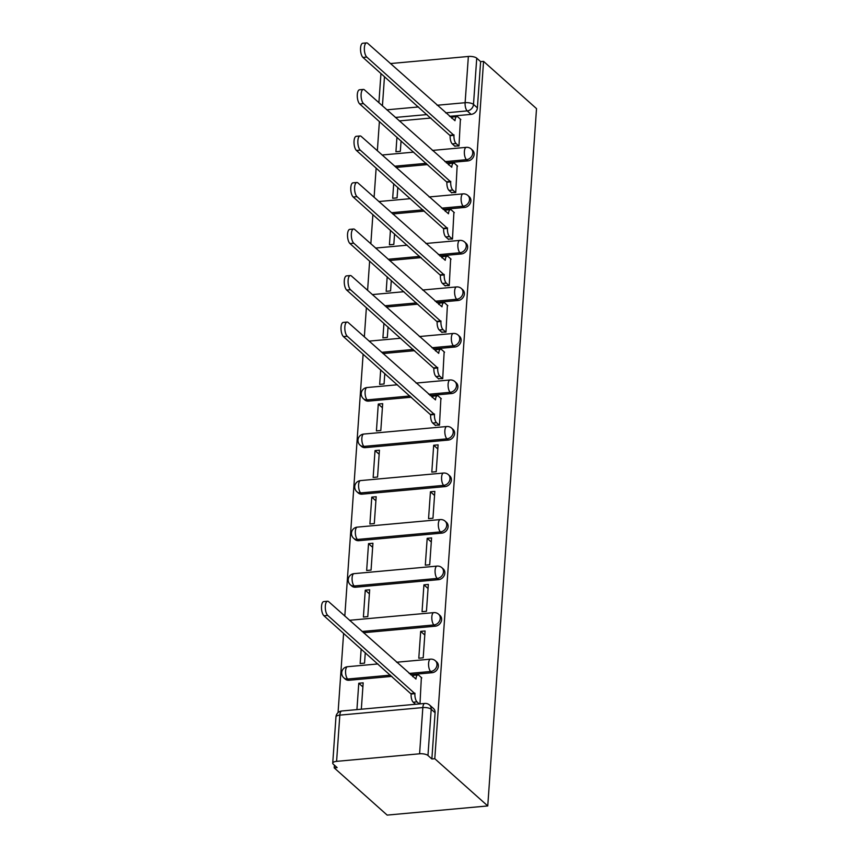 <?xml version="1.0" encoding="UTF-8"?>
<svg xmlns="http://www.w3.org/2000/svg" width="858" height="858" viewBox="0 0 858 858"><rect width="100%" height="100%" fill="white"/><g stroke="black" fill="none" stroke-linecap="round" stroke-linejoin="round"><path stroke-width="1.29" d="M446.31 162.87L467.857 160.907A6.392 5.438 -48.3 0 0 474.142 154.408A6.392 5.438 -48.3 0 0 472.522 150.171L471.149 148.938A6.392 5.438 131.7 0 1 472.758 153.174A6.392 5.438 131.7 0 1 466.473 159.674L444.927 161.636M443.05 209.395L464.596 207.432A6.392 5.438 -48.3 0 0 470.881 200.933A6.392 5.438 -48.3 0 0 469.272 196.697L467.889 195.463A6.392 5.438 131.7 0 1 469.508 199.7A6.392 5.438 131.7 0 1 463.223 206.199L441.677 208.162M439.8 255.92L461.347 253.957A6.392 5.438 -48.3 0 0 467.631 247.458A6.392 5.438 -48.3 0 0 466.023 243.222L464.639 241.988A6.392 5.438 131.7 0 1 466.248 246.235A6.392 5.438 131.7 0 1 459.963 252.735L438.417 254.687M436.55 302.445L458.097 300.493A6.392 5.438 -48.3 0 0 464.382 293.994A6.392 5.438 -48.3 0 0 462.762 289.747L461.389 288.524A6.392 5.438 131.7 0 1 462.998 292.76A6.392 5.438 131.7 0 1 456.713 299.26L435.167 301.222M433.29 348.981L454.837 347.018A6.392 5.438 -48.3 0 0 461.121 340.519A6.392 5.438 -48.3 0 0 459.513 336.282L458.129 335.049A6.392 5.438 131.7 0 1 459.738 339.285A6.392 5.438 131.7 0 1 453.464 345.785L431.917 347.747M430.04 395.506L451.587 393.543A6.392 5.438 -48.3 0 0 457.872 387.044A6.392 5.438 -48.3 0 0 456.263 382.807L454.879 381.574A6.392 5.438 131.7 0 1 456.488 385.81A6.392 5.438 131.7 0 1 450.203 392.31L428.657 394.272M365.336 447.629L448.337 440.068A6.392 5.438 -48.3 0 0 454.611 433.569A6.392 5.438 -48.3 0 0 453.003 429.332L451.63 428.11A6.392 5.438 131.7 0 1 453.239 432.346A6.392 5.438 131.7 0 1 446.954 438.846L363.953 446.396A6.392 5.438 131.7 0 1 360.113 445.205L361.497 446.439A6.392 5.438 -48.3 0 0 365.336 447.629L363.953 446.396A6.392 2.488 84.8 0 1 361.861 438.191A6.392 2.488 84.8 0 1 363.792 434.062A6.392 6.392 0 0 0 360.113 445.205M362.087 494.154L445.077 486.604A6.392 5.438 -48.3 0 0 451.362 480.105A6.392 5.438 -48.3 0 0 449.753 475.868L448.369 474.635A6.392 5.438 131.7 0 1 449.978 478.871A6.392 5.438 131.7 0 1 443.704 485.371L360.703 492.921A6.392 5.438 131.7 0 1 356.864 491.731L358.247 492.964A6.392 5.438 -48.3 0 0 362.087 494.154L360.703 492.921A6.392 2.488 84.8 0 1 358.612 484.716A6.392 2.488 84.8 0 1 360.542 480.587A6.392 6.392 0 0 0 356.864 491.731M358.826 540.679L441.827 533.129A6.392 5.438 -48.3 0 0 448.112 526.63A6.392 5.438 -48.3 0 0 446.503 522.393L445.12 521.16A6.392 5.438 131.7 0 1 446.728 525.396A6.392 5.438 131.7 0 1 440.444 531.896L357.443 539.457A6.392 5.438 131.7 0 1 353.614 538.256L354.987 539.489A6.392 5.438 -48.3 0 0 358.826 540.679L357.443 539.457A6.392 2.488 84.8 0 1 355.351 531.252A6.392 2.488 84.8 0 1 357.282 527.123A6.392 6.392 0 0 0 353.614 538.256M355.577 587.215L438.577 579.654A6.392 5.438 -48.3 0 0 444.852 573.155A6.392 5.438 -48.3 0 0 443.243 568.918L441.87 567.685A6.392 5.438 131.7 0 1 443.479 571.932A6.392 5.438 131.7 0 1 437.194 578.431L354.193 585.982A6.392 5.438 131.7 0 1 350.354 584.791L351.737 586.014A6.392 5.438 -48.3 0 0 355.577 587.215L354.193 585.982A6.392 2.488 84.8 0 1 352.102 577.777A6.392 2.488 84.8 0 1 354.032 573.648A6.392 6.392 0 0 0 350.354 584.791M363.481 632.721L435.317 626.19A6.392 5.438 -48.3 0 0 441.602 619.69A6.392 5.438 -48.3 0 0 439.993 615.454L438.61 614.221A6.392 5.438 131.7 0 1 440.218 618.457A6.392 5.438 131.7 0 1 433.934 624.956L362.097 631.488M410.521 674.678L432.067 672.715A6.392 5.438 -48.3 0 0 438.352 666.216A6.392 5.438 -48.3 0 0 436.743 661.979L435.36 660.746A6.392 5.438 131.7 0 1 436.969 664.982A6.392 5.438 131.7 0 1 430.684 671.482L409.137 673.444M379.397 121.514L377.348 150.793M376.147 168.039L374.099 197.319M372.887 214.564L370.838 243.854M369.637 261.1L367.589 290.379M366.387 307.625L364.339 336.904M363.127 354.15L344.809 616.076M343.608 633.322L338.063 712.612M334.395 765.154L334.202 767.867L387.162 815.1L487.762 805.941L434.791 758.708L483.558 61.379L536.518 108.623L487.762 805.941M390.39 63.567L468.361 56.467A6.392 2.263 4 0 1 476.737 58.172L480.619 61.647L477.391 107.872A6.392 5.438 131.7 0 1 471.106 114.371L449.56 116.334M430.92 118.039L399.27 120.914M480.619 61.647L483.558 61.379M336.593 761.357L419.594 753.796L422.833 707.571L339.832 715.122L336.593 761.357A6.392 2.263 -176 0 0 332.732 763.148A6.392 2.263 -176 0 0 333.236 764.124L337.13 767.599L334.202 767.867M431.864 758.976L435.092 712.741A6.392 5.438 -48.3 0 0 433.483 708.504L429.59 705.04A6.392 5.438 131.7 0 1 431.199 709.276L427.97 755.501L431.864 758.976L434.791 758.708M427.97 755.501A6.392 2.263 -176 0 0 419.594 753.796M419.98 703.871L421.364 677.541M361.325 709.212L363.17 682.839L358.773 683.236L362.88 686.904M361.164 648.98L360.146 663.556L364.543 663.148L365.283 652.648M420.677 631.37L418.801 658.215L423.198 657.818L425.075 630.973L420.677 631.37L424.796 635.038M365.272 590.186L363.395 617.02L367.792 616.623L369.669 589.778L365.272 590.186L369.39 593.854M423.927 584.845L422.05 611.69L426.447 611.282L428.335 584.437L423.927 584.845L428.045 588.513M368.532 543.65L366.656 570.495L371.053 570.098L372.93 543.253L368.532 543.65L372.64 547.318M427.187 538.32L425.311 565.154L429.708 564.757L431.585 537.912L427.187 538.32L431.295 541.988M371.782 497.125L369.905 523.97L374.303 523.573L376.179 496.728L371.782 497.125L375.901 500.793M430.437 491.784L428.56 518.629L432.958 518.232L434.834 491.387L430.437 491.784L434.556 495.452M375.032 450.6L373.155 477.445L377.563 477.037L379.44 450.193L375.032 450.6L379.15 454.268M433.687 445.259L431.81 472.104L436.218 471.696L438.095 444.862L433.687 445.259L437.805 448.927M378.292 404.064L376.415 430.909L380.813 430.512L382.689 403.668L378.292 404.064L382.4 407.743M435.103 425.15L439.468 425.171L440.894 398.369M380.684 369.809L379.665 384.384L384.062 383.987L384.802 373.477M438.352 378.625L442.717 378.646L444.144 351.844M383.934 323.284L382.915 337.859L387.323 337.451L388.052 326.952M441.602 332.1L445.978 332.121L447.393 305.319M387.194 276.759L386.175 291.323L390.572 290.926L391.302 280.427M444.862 285.564L449.227 285.585L450.654 258.784M390.444 230.223L389.425 244.798L393.822 244.401L394.562 233.902M448.112 239.039L452.477 239.06L453.903 212.258M393.704 183.698L392.674 198.273L397.082 197.876L397.812 187.366M451.362 192.514L455.737 192.535L457.153 165.733M396.954 137.173L395.935 151.748L400.332 151.34L401.072 140.841M454.622 145.989L458.987 145.999L460.414 119.198M427.67 164.564L396.021 167.439M424.41 211.089L392.76 213.974M421.16 257.614L389.511 260.5M417.9 304.15L386.261 307.025M414.65 350.675L383 353.56M411.4 397.2L368.586 401.104L367.213 399.871A6.392 5.438 131.7 0 1 363.374 398.67L364.747 399.903A6.392 5.438 -48.3 0 0 368.586 401.104M391.881 676.372L349.067 680.265L347.683 679.032A6.392 5.438 131.7 0 1 343.844 677.841L345.227 679.075A6.392 5.438 -48.3 0 0 349.067 680.265M358.773 683.236L356.928 709.609M421.793 677.917L418.886 675.321A6.392 2.488 84.8 0 0 417.889 674.924A6.392 2.488 84.8 0 0 415.958 679.053L328.7 601.705A7.357 2.864 84.8 0 0 327.552 601.233A7.357 2.864 84.8 0 0 325.289 607.378A7.357 2.864 84.8 0 0 327.735 615.422L414.929 693.661A6.392 2.488 84.8 0 0 417.031 701.865L413.213 702.219A6.392 2.488 -95.2 0 1 411.121 694.015L323.927 615.765A7.357 2.864 -95.2 0 1 321.482 607.721A7.357 2.864 -95.2 0 1 323.734 601.587L327.552 601.233M415.529 704.279L413.213 702.219M412.719 676.64A6.392 2.488 -95.2 0 1 414.071 675.267L417.889 674.924M419.337 703.935L417.031 701.865M414.961 693.221L411.154 693.564M441.312 398.756L438.406 396.16A6.392 2.488 84.8 0 0 437.408 395.752A6.392 2.488 84.8 0 0 435.478 399.882L348.219 322.533A7.357 2.864 84.8 0 0 347.072 322.072A7.357 2.864 84.8 0 0 344.809 328.206A7.357 2.864 84.8 0 0 347.254 336.25L434.459 414.5A6.392 2.488 84.8 0 0 436.55 422.704L432.732 423.048A6.392 2.488 -95.2 0 1 430.641 414.843L343.447 336.593A7.357 2.864 -95.2 0 1 341.001 328.56A7.357 2.864 -95.2 0 1 343.254 322.415L347.072 322.072M435.521 425.536L432.732 423.048M432.239 397.469A6.392 2.488 -95.2 0 1 433.59 396.096L437.408 395.752M439.339 425.182L436.55 422.704M434.491 414.049L430.673 414.393M444.573 352.22L441.656 349.624A6.392 2.488 84.8 0 0 440.658 349.227A6.392 2.488 84.8 0 0 438.728 353.357L351.469 276.008A7.357 2.864 84.8 0 0 350.321 275.536A7.357 2.864 84.8 0 0 348.069 281.681A7.357 2.864 84.8 0 0 350.514 289.725L437.709 367.964A6.392 2.488 84.8 0 0 439.8 376.169L435.993 376.523A6.392 2.488 -95.2 0 1 433.901 368.318L346.696 290.068A7.357 2.864 -95.2 0 1 344.251 282.025A7.357 2.864 -95.2 0 1 346.514 275.89L350.321 275.536M438.781 379L435.993 376.523M435.499 350.943A6.392 2.488 -95.2 0 1 436.851 349.571L440.658 349.227M442.589 378.657L439.8 376.169M437.741 367.524L433.923 367.868M447.822 305.695L444.916 303.099A6.392 2.488 84.8 0 0 443.918 302.692A6.392 2.488 84.8 0 0 441.988 306.821L354.729 229.472A7.357 2.864 84.8 0 0 353.582 229.011A7.357 2.864 84.8 0 0 351.319 235.156A7.357 2.864 84.8 0 0 353.764 243.2L440.958 321.439A6.392 2.488 84.8 0 0 443.06 329.644L439.242 329.987A6.392 2.488 -95.2 0 1 437.151 321.782L349.957 243.543A7.357 2.864 -95.2 0 1 347.511 235.5A7.357 2.864 -95.2 0 1 349.764 229.365L353.582 229.011M442.031 332.475L439.242 329.987M438.749 304.418A6.392 2.488 -95.2 0 1 440.1 303.046L443.918 302.692M445.838 332.132L443.06 329.644M440.991 320.989L437.183 321.342M451.072 259.17L448.166 256.574A6.392 2.488 84.8 0 0 447.168 256.167A6.392 2.488 84.8 0 0 445.238 260.296L357.979 182.947A7.357 2.864 84.8 0 0 356.831 182.486A7.357 2.864 84.8 0 0 354.569 188.631A7.357 2.864 84.8 0 0 357.014 196.664L444.219 274.914A6.392 2.488 84.8 0 0 446.31 283.119L442.492 283.462A6.392 2.488 -95.2 0 1 440.401 275.257L353.206 197.018A7.357 2.864 -95.2 0 1 350.761 188.974A7.357 2.864 -95.2 0 1 353.024 182.829L356.831 182.486M445.281 285.95L442.492 283.462M441.999 257.883A6.392 2.488 -95.2 0 1 443.361 256.521L447.168 256.167M449.099 285.596L446.31 283.119M444.251 274.463L440.433 274.807M454.332 212.634L451.415 210.038A6.392 2.488 84.8 0 0 450.418 209.642A6.392 2.488 84.8 0 0 448.487 213.771L361.229 136.422A7.357 2.864 84.8 0 0 360.081 135.961A7.357 2.864 84.8 0 0 357.829 142.096A7.357 2.864 84.8 0 0 360.274 150.139L447.468 228.378A6.392 2.488 84.8 0 0 449.56 236.583L445.752 236.937A6.392 2.488 -95.2 0 1 443.661 228.732L356.456 150.482A7.357 2.864 -95.2 0 1 354.011 142.449A7.357 2.864 -95.2 0 1 356.274 136.304L360.081 135.961M448.541 239.425L445.752 236.937M445.259 211.358A6.392 2.488 -95.2 0 1 446.61 209.985L450.418 209.642M452.348 239.071L449.56 236.583M447.501 227.938L443.693 228.282M457.582 166.109L454.676 163.513A6.392 2.488 84.8 0 0 453.678 163.117A6.392 2.488 84.8 0 0 451.748 167.246L364.489 89.886A7.357 2.864 84.8 0 0 363.342 89.425A7.357 2.864 84.8 0 0 361.079 95.57A7.357 2.864 84.8 0 0 363.524 103.614L450.718 181.853A6.392 2.488 84.8 0 0 452.82 190.058L449.002 190.401A6.392 2.488 -95.2 0 1 446.911 182.207L359.716 103.957A7.357 2.864 -95.2 0 1 357.271 95.914A7.357 2.864 -95.2 0 1 359.523 89.779L363.342 89.425M451.791 192.889L449.002 190.401M448.509 164.833A6.392 2.488 -95.2 0 1 449.86 163.46L453.678 163.117M455.598 192.546L452.82 190.058M450.75 181.403L446.943 181.757M460.832 119.584L457.925 116.988A6.392 2.488 84.8 0 0 456.928 116.581A6.392 2.488 84.8 0 0 454.997 120.71L367.739 43.361A7.357 2.864 84.8 0 0 366.591 42.9A7.357 2.864 84.8 0 0 364.339 49.045A7.357 2.864 84.8 0 0 366.784 57.078L453.979 135.328A6.392 2.488 84.8 0 0 456.07 143.533L452.263 143.876A6.392 2.488 -95.2 0 1 450.16 135.671L362.966 57.432A7.357 2.864 -95.2 0 1 360.521 49.389A7.357 2.864 -95.2 0 1 362.784 43.243L366.591 42.9M455.04 146.364L452.263 143.876M451.758 118.297A6.392 2.488 -95.2 0 1 453.121 116.935L456.928 116.581M458.858 146.021L456.07 143.533M454.011 134.878L450.193 135.232M467.857 160.907L466.473 159.674A6.392 2.488 -95.2 0 1 464.382 151.469A6.392 2.488 84.8 0 1 466.312 147.34L432.368 150.429M464.596 207.432L463.223 206.199A6.392 2.488 -95.2 0 1 461.132 197.994A6.392 2.488 84.8 0 1 463.063 193.865L429.107 196.954M461.347 253.957L459.963 252.735A6.392 2.488 -95.2 0 1 457.872 244.53A6.392 2.488 84.8 0 1 459.802 240.401L425.858 243.49M458.097 300.493L456.713 299.26A6.392 2.488 -95.2 0 1 454.622 291.055A6.392 2.488 84.8 0 1 456.553 286.926L422.608 290.015M454.837 347.018L453.464 345.785A6.392 2.488 -95.2 0 1 451.362 337.58A6.392 2.488 84.8 0 1 453.292 333.451L419.348 336.54M451.587 393.543L450.203 392.31A6.392 2.488 -95.2 0 1 448.112 384.105A6.392 2.488 84.8 0 1 450.042 379.976L416.098 383.076M448.337 440.068L446.954 438.846A6.392 2.488 -95.2 0 1 444.862 430.641A6.392 2.488 84.8 0 1 446.793 426.512L363.792 434.062M445.077 486.604L443.704 485.371A6.392 2.488 -95.2 0 1 441.602 477.166A6.392 2.488 84.8 0 1 443.532 473.037L360.542 480.587M441.827 533.129L440.444 531.896A6.392 2.488 -95.2 0 1 438.352 523.691A6.392 2.488 84.8 0 1 440.283 519.562L357.282 527.123M438.577 579.654L437.194 578.431A6.392 2.488 -95.2 0 1 435.103 570.227A6.392 2.488 84.8 0 1 437.033 566.098L354.032 573.648M435.317 626.19L433.934 624.956A6.392 2.488 -95.2 0 1 431.842 616.752A6.392 2.488 84.8 0 1 433.773 612.623L350.783 620.173A6.392 2.488 84.8 0 0 349.946 620.656M432.067 672.715L430.684 671.482A6.392 2.488 -95.2 0 1 428.592 663.277A6.392 2.488 84.8 0 1 430.523 659.148L396.578 662.237M471.106 114.371L467.213 110.907L445.667 112.87M427.027 114.564L395.377 117.449M386.84 109.824L418.489 106.95M437.13 105.255L465.122 102.703L468.361 56.467M384.481 76.619L382.432 105.899M426.287 163.331L394.637 166.216M423.026 209.856L391.387 212.741M419.776 256.392L388.127 259.266M416.527 302.917L384.877 305.791M413.266 349.442L381.617 352.327M410.017 395.967L367.213 399.871A6.392 2.488 84.8 0 1 365.111 391.666A6.392 2.488 84.8 0 1 367.042 387.537A6.392 6.392 0 0 0 363.374 398.67M390.497 675.139L347.683 679.032A6.392 2.488 84.8 0 1 345.592 670.838A6.392 2.488 84.8 0 1 347.522 666.709A6.392 6.392 0 0 0 343.844 677.841M369.165 341.216A6.392 6.392 0 0 1 370.302 341.012A6.392 2.488 84.8 0 0 369.466 341.484M372.415 294.691A6.392 6.392 0 0 1 373.552 294.476A6.392 2.488 84.8 0 0 372.726 294.959M375.675 248.155A6.392 6.392 0 0 1 376.801 247.951A6.392 2.488 84.8 0 0 375.976 248.434M378.925 201.63A6.392 6.392 0 0 1 380.062 201.426A6.392 2.488 84.8 0 0 379.236 201.898M382.175 155.105A6.392 6.392 0 0 1 383.311 154.89A6.392 2.488 84.8 0 0 382.486 155.373M435.092 712.741L431.199 709.276A6.392 2.263 4 0 0 422.833 707.571A6.392 2.488 -95.2 0 1 424.764 703.442L341.763 710.992A6.392 6.392 0 0 0 335.961 716.913L332.732 763.148M477.391 107.872L473.498 104.408A6.392 5.438 131.7 0 1 467.213 110.907A6.392 2.488 84.8 0 1 465.122 102.703A6.392 2.263 4 0 1 473.498 104.408L476.737 58.172M335.961 716.913A6.392 2.263 -176 0 1 339.832 715.122A6.392 2.488 -95.2 0 1 341.763 710.992M414.929 693.661L411.121 694.015M327.735 615.422L323.927 615.765M434.459 414.5L430.641 414.843M347.254 336.25L343.447 336.593M437.709 367.964L433.901 368.318M350.514 289.725L346.696 290.068M440.958 321.439L437.151 321.782M353.764 243.2L349.957 243.543M444.219 274.914L440.401 275.257M357.014 196.664L353.206 197.018M447.468 228.378L443.661 228.732M360.274 150.139L356.456 150.482M450.718 181.853L446.911 182.207M363.524 103.614L359.716 103.957M453.979 135.328L450.16 135.671M366.784 57.078L362.966 57.432M347.522 666.709L377.938 663.942M435.36 660.746A6.392 6.392 0 0 0 430.523 659.148M350.783 620.173A6.392 6.392 0 0 0 349.646 620.388M438.61 614.221A6.392 6.392 0 0 0 433.773 612.623M441.87 567.685A6.392 6.392 0 0 0 437.033 566.098M445.12 521.16A6.392 6.392 0 0 0 440.283 519.562M448.369 474.635A6.392 6.392 0 0 0 443.532 473.037M451.63 428.11A6.392 6.392 0 0 0 446.793 426.512M367.042 387.537L397.458 384.77M454.879 381.574A6.392 6.392 0 0 0 450.042 379.976M370.302 341.012L400.707 338.234M458.129 335.049A6.392 6.392 0 0 0 453.292 333.451M373.552 294.476L403.957 291.709M461.389 288.524A6.392 6.392 0 0 0 456.553 286.926M376.801 247.951L407.218 245.184M464.639 241.988A6.392 6.392 0 0 0 459.802 240.401M380.062 201.426L410.467 198.659M467.889 195.463A6.392 6.392 0 0 0 463.063 193.865M383.311 154.89L413.717 152.123M471.149 148.938A6.392 6.392 0 0 0 466.312 147.34M380.952 73.477L378.904 102.756M429.59 705.04A6.392 6.392 0 0 0 424.764 703.442"/></g></svg>
